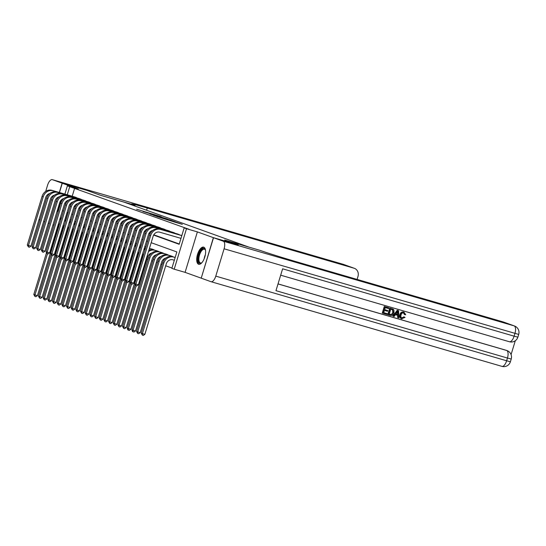 <?xml version="1.0" encoding="UTF-8"?>
<svg xmlns="http://www.w3.org/2000/svg" width="546" height="546" viewBox="0 0 546 546"><rect width="100%" height="100%" fill="white"/><g stroke="black" fill="none" stroke-linecap="round" stroke-linejoin="round"><path stroke-width="0.82" d="M160.654 216.571L136.616 209.207L160.654 216.571M203.754 247.167A8.92 3.863 -73.8 0 0 203.651 247.14A8.92 3.863 -73.8 0 0 197.481 254.504A8.92 3.863 -73.8 0 0 198.567 264.23A8.92 3.863 -73.8 0 0 198.669 264.264A8.92 3.863 -73.8 0 0 204.839 256.9A8.92 3.863 -73.8 0 0 203.754 247.167M57.733 209.125A8.92 3.863 -73.8 0 0 58.033 212.066M175.362 222.297L182.309 224.331L175.362 221.888L157.268 216.646L175.362 222.297M201.228 278.16L213.377 237.653L238.111 244.861L224.679 240.015L248.423 246.929L124.174 202.177L100.43 195.27L87.005 190.431L62.271 183.238L78.269 188.998L67.39 185.831L189.107 229.327L184.159 227.887L186.5 228.726L174.201 269.192L171.867 268.352L176.849 251.945L151.174 242.697M213.377 237.653L197.379 231.893L186.5 228.726M167.431 219.035L143.011 211.507L167.431 219.035M169.663 219.772L175.177 221.765L157.084 216.516L153.235 215.192L159.917 216.98L150.034 214.039L169.635 219.861M62.271 183.238L59.453 192.513M58.013 197.256L57.678 198.355M77.116 197.98L74.345 196.847M81.784 199.659L79.02 198.532M86.452 201.338L83.688 200.211M91.127 203.023L88.363 201.897M95.796 204.702L93.032 203.576M100.471 206.388L97.7 205.262M105.139 208.067L102.375 206.941M109.807 209.753L107.043 208.627M114.483 211.432L111.712 210.306M119.151 213.117L116.387 211.991M123.826 214.796L121.055 213.67M128.494 216.482L125.73 215.356M133.163 218.161L130.398 217.035M137.838 219.847L135.067 218.714M142.506 221.526L139.742 220.4M147.181 223.212L144.41 222.079M151.849 224.891L149.085 223.764M156.518 226.576L153.754 225.443M161.193 228.255L158.422 227.129M165.861 229.941L163.097 228.808M170.536 231.62L167.765 230.494M175.205 233.306L172.44 232.173M179.873 234.985L177.109 233.859M74.672 188.111L72.202 196.226M69.697 204.518L70.734 204.893M74.365 206.204L75.409 206.579M79.034 207.883L80.078 208.258M83.709 209.562L84.746 209.937M88.377 211.247L89.421 211.623M93.045 212.926L94.089 213.302M97.72 214.612L98.765 214.988M102.389 216.291L103.433 216.666M107.064 217.977L108.101 218.352M111.732 219.656L112.776 220.031M116.4 221.342L117.445 221.717M121.076 223.021L122.12 223.396M125.744 224.706L126.788 225.082M130.419 226.385L131.456 226.761M135.087 228.071L136.131 228.446M139.756 229.75L140.8 230.125M144.431 231.436L145.475 231.811M149.099 233.115L150.143 233.49M153.774 234.8L179.272 243.98M62.933 228.774L63.281 228.904M67.602 230.46L67.95 230.583M72.277 232.139L72.625 232.268M76.945 233.825L77.293 233.947M81.613 235.503L81.968 235.633M86.288 237.189L86.637 237.312M90.957 238.868L91.305 238.998M95.632 240.554L95.98 240.677M100.3 242.233L100.648 242.363M104.969 243.919L105.323 244.042M109.644 245.598L109.992 245.727M114.312 247.283L114.66 247.406M118.987 248.962L119.335 249.092M123.655 250.648L124.003 250.771M128.324 252.327L128.679 252.45M132.999 254.013L133.347 254.136M137.667 255.692L138.015 255.815M142.342 257.371L142.69 257.5M147.011 259.057L148.089 259.446M151.679 260.735L152.757 261.125M156.354 262.421L157.425 262.81M161.022 264.1L162.101 264.489M165.691 265.786L171.963 268.045M67.267 212.476L65.561 218.1M70.468 219.847L70.113 219.533M75.136 221.533L74.788 221.219M79.812 223.212L79.457 222.898M84.48 224.897L84.132 224.583M89.155 226.576L88.8 226.262M93.823 228.262L93.468 227.941M98.492 229.941L98.144 229.627M103.167 231.627L102.812 231.306M107.835 233.306L107.487 232.992M112.51 234.992L112.155 234.671M117.178 236.671L116.824 236.357M121.847 238.356L121.499 238.036M126.522 240.035L126.167 239.721M131.19 241.721L130.835 241.4M135.858 243.4L135.51 243.086M140.534 245.086L140.179 244.765M145.202 246.765L144.854 246.451M149.877 248.45L149.522 248.13M151.781 249.003L154.545 250.129M156.449 250.682L159.214 251.808M161.118 252.368L163.889 253.494M165.793 254.047L168.557 255.173M170.461 255.733L173.232 256.859M197.379 231.893L185.087 272.358L201.085 278.119M185.087 272.358L174.201 269.192M58.538 227.457L58.183 227.354M52.976 224.781L54.054 225.17M153.61 235.08L179.177 244.287L184.159 227.887M65.957 203.433L64.865 203.112L65.923 203.501M69.533 204.805L70.591 205.187M74.201 206.484L75.266 206.866M78.877 208.169L79.934 208.552M83.545 209.848L84.61 210.23M88.22 211.534L89.278 211.916M92.888 213.213L93.946 213.595M97.557 214.899L98.621 215.274M102.232 216.578L103.29 216.96M106.9 218.257L107.958 218.639M111.575 219.942L112.633 220.325M116.243 221.621L117.301 222.004M120.912 223.307L121.976 223.689M125.587 224.986L126.645 225.368M130.255 226.672L131.313 227.054M134.923 228.351L135.988 228.733M139.599 230.037L140.656 230.419M144.267 231.716L145.332 232.098M148.942 233.401L150 233.784M69.724 186.671L67.26 194.785M64.878 194.089L67.39 185.831M147.577 241.4L146.505 241.018M142.909 239.721L141.83 239.332M138.24 238.036L137.162 237.653M133.565 236.357L132.487 235.968M128.897 234.678L127.819 234.289M124.222 232.992L123.15 232.603M119.554 231.313L118.475 230.924M114.885 229.627L113.807 229.238M110.21 227.948L109.132 227.559M105.542 226.262L104.463 225.873M100.867 224.583L99.795 224.194M96.198 222.898L95.12 222.509M91.53 221.219L90.452 220.83M86.855 219.533L85.777 219.144M82.187 217.854L81.108 217.465M77.512 216.168L76.44 215.779M72.843 214.489L71.765 214.1M68.175 212.804L67.097 212.414M63.5 211.125L62.421 210.736M161.677 216.987L144.908 212.101L161.677 216.987M168.298 219.553L161.172 217.328L168.236 219.758M65.343 218.188A8.572 7.726 -70.2 0 1 66.291 218.393L66.462 218.441M66.291 218.393L65.383 218.066L66.482 218.366M59.828 223.218A5.719 5.153 109.8 0 0 58.852 225.157L37.435 295.639L35.913 296.717L34.924 296.43L33.797 294.499L46.43 252.914M33.797 294.499L34.964 294.922L47.468 253.76M59.712 219.669A8.572 7.726 -70.2 0 1 61.166 218.816M60.115 218.339A8.572 7.726 -70.2 0 1 61.445 217.895M34.924 296.43L34.964 294.922L37.435 295.639M49.898 193.434A5.719 5.153 109.8 0 0 45.714 197.522L30.938 246.137L29.416 247.215L28.426 246.929L27.3 244.997L42.069 196.383A8.572 7.726 -70.2 0 1 51.979 190.342L75.177 197.092M27.3 244.997L28.467 245.413L43.236 196.806A8.572 7.726 -70.2 0 1 53.146 190.759L76.351 197.509M28.426 246.929L28.467 245.413L30.938 246.137M59.145 208.395A7.719 3.344 106.2 0 1 63.356 198.921A7.719 3.344 106.2 0 1 63.425 198.874M61.848 199.467A8.859 3.842 -73.8 0 0 58.558 210.333M201.952 262.606A7.719 3.344 106.2 0 1 201.604 262.879A7.719 3.344 106.2 0 1 201.583 262.892A7.719 3.344 106.2 0 1 198.096 258.64A7.719 3.344 106.2 0 1 202.313 248.969A7.719 3.344 106.2 0 1 205.385 249.884A7.719 3.344 106.2 0 1 205.528 250.3M205.501 250.198A7.146 3.099 -73.8 0 0 204.443 249.215A7.146 3.099 -73.8 0 0 202.784 249.631A7.146 3.099 -73.8 0 0 199.072 256.92A7.146 3.099 -73.8 0 0 200.45 262.933A7.146 3.099 -73.8 0 0 201.87 262.674M204.136 247.365A8.859 3.842 -73.8 0 0 202.368 247.939A8.859 3.842 -73.8 0 0 197.829 256.654A8.859 3.842 -73.8 0 0 199.194 264.332M62.135 183.183L86.862 190.383L100.389 195.25L134.22 205.043A28.583 0.696 -163.1 0 1 131.6 203.931A28.583 0.696 -163.1 0 1 147.27 208.033L354.033 268.209L343.216 264.312L52.368 179.668L62.135 183.183L59.309 192.472M135.012 205.33L134.807 206.006M52.368 179.668A6.859 2.976 -73.8 0 0 52.293 179.641A6.859 2.976 -73.8 0 0 47.57 185.224L45.693 191.414M39.128 219.192A6.859 2.976 -73.8 0 0 40.042 220.12M43.632 221.417L44.711 221.806M48.307 223.096L49.379 223.485M57.828 197.352L57.419 198.71M354.033 268.209A6.859 6.177 109.8 0 1 354.361 268.318A6.859 6.177 109.8 0 1 357.971 276.494L357.091 279.416M401.747 317.97L403.91 316.816L405.057 317.41L401.542 318.734M401.597 318.755C399.829 318.045 399.256 316.639 399.884 314.537C400.532 312.53 401.781 311.691 403.624 312.019L403.965 312.141M401.972 318.884C400.204 318.181 399.631 316.776 400.259 314.673C400.907 312.667 402.156 311.827 403.999 312.155L405.705 314.728L404.436 314.544L403.358 312.762M393.257 316.257L392.888 316.127L397.235 310.251L398.177 310.524L398.553 310.66L398.914 317.909L398.027 317.649L397.966 315.431L395.434 314.694L394.144 316.516L393.257 316.257L397.611 310.381L398.553 310.66M398.027 317.649L397.652 317.513L397.59 315.322M382.282 313.042L384.275 306.477L388.834 307.828L388.602 308.586L385.258 307.61L384.643 309.63L387.762 310.538L387.53 311.295L384.411 310.387L383.722 312.66L387.223 313.677L386.991 314.435L382.282 313.042M278.03 283.893L505.951 350.218A6.859 6.177 -70.2 0 1 506.285 350.327L506.981 350.58A6.859 6.177 109.8 0 0 506.654 350.471L505.951 350.218M511.076 354.613L515.294 340.745M388.138 314.769L387.762 314.632L389.755 308.074L393.181 309.2L393.898 309.916L394.014 312.872C393.386 314.967 392.13 315.806 390.26 315.39L388.138 314.769L390.131 308.203L393.181 309.2M213.52 237.708L201.221 278.173L210.988 281.688A6.859 2.976 -73.8 0 0 211.063 281.709A6.859 2.976 -73.8 0 0 215.779 276.133L224.092 248.792A6.859 2.976 -73.8 0 0 223.28 241.223L213.52 237.708L238.247 244.901L224.727 240.035L260.149 250.396A28.583 0.696 16.9 0 0 296.553 261.8L503.316 321.969A6.859 6.177 -70.2 0 1 503.644 322.079L514.462 325.976A6.859 6.177 109.8 0 0 514.127 325.866L503.316 321.969M223.28 241.223L514.127 325.866A6.859 2.976 106.2 0 1 514.939 333.435L514.107 336.172L282.616 268.803L275.969 290.677L507.459 358.046L506.633 360.776A6.859 2.976 106.2 0 1 501.91 366.359A6.859 2.976 106.2 0 1 501.835 366.332L211.138 281.729M383.722 312.66L387.223 313.677M384.643 309.63L387.762 310.538M382.657 313.172L384.65 306.613L384.275 306.477M384.65 306.613L388.834 307.828M389.202 314.257L391.967 314.557L393.181 312.612L392.881 309.978L390.738 309.207L389.202 314.257M389.209 314.23L391.598 314.421L392.806 312.476L392.506 309.841L392.881 309.978L391.939 309.555M390.131 308.203L389.755 308.074M390.424 314.612L390.049 314.476M391.967 314.557L391.598 314.421M393.181 312.612L392.806 312.476M392.506 309.841L391.564 309.425M397.078 312.373L395.918 314.011L397.945 314.598L397.85 311.275L397.078 312.373M397.611 310.381L397.235 310.251M395.932 313.991L397.57 314.469L397.495 311.848M397.945 314.598L397.57 314.469M404.811 314.68L403.726 312.899C402.388 312.715 401.508 313.39 401.098 314.912C400.559 316.427 400.9 317.492 402.122 318.106L401.904 318.031M401.999 318.065L404.286 316.946M400.259 314.673L399.884 314.537M70.011 219.867A8.572 7.726 -70.2 0 1 70.96 220.072L71.13 220.12M70.96 220.072L70.052 219.745L71.151 220.052M64.496 224.904A5.719 5.153 109.8 0 0 63.52 226.836L42.103 297.324L40.581 298.403L39.592 298.116L38.466 296.185L51.099 254.593M38.466 296.185L39.633 296.601L52.136 255.439M64.38 221.355A8.572 7.726 -70.2 0 1 65.834 220.495M64.783 220.024A8.572 7.726 -70.2 0 1 66.114 219.574M39.592 298.116L39.633 296.601L42.103 297.324M74.686 221.553A8.572 7.726 -70.2 0 1 75.635 221.758L75.805 221.806M74.727 221.41L75.826 221.731M69.171 226.583A5.719 5.153 109.8 0 0 68.195 228.521L46.779 299.003L45.257 300.082L44.267 299.795L43.134 297.863L55.774 256.279M43.134 297.863L44.301 298.287L56.811 257.125M69.049 223.034A8.572 7.726 -70.2 0 1 70.509 222.181M69.458 221.703A8.572 7.726 -70.2 0 1 70.789 221.26M44.267 299.795L44.301 298.287L46.779 299.003M79.354 223.232A8.572 7.726 -70.2 0 1 80.303 223.437L80.474 223.485M80.303 223.437L79.395 223.109L80.494 223.416M73.84 228.269A5.719 5.153 109.8 0 0 72.864 230.2L51.447 300.689L49.925 301.767L48.935 301.481L47.809 299.549L60.442 257.958M47.809 299.549L48.976 299.966L61.48 258.804M73.724 224.72A8.572 7.726 -70.2 0 1 75.177 223.86M74.126 223.389A8.572 7.726 -70.2 0 1 75.457 222.939M48.935 301.481L48.976 299.966L51.447 300.689M84.029 224.918A8.572 7.726 -70.2 0 1 84.971 225.123L85.142 225.17M84.07 224.775L85.169 225.095M78.508 229.948A5.719 5.153 109.8 0 0 77.532 231.886L56.122 302.368L54.593 303.446L53.604 303.16L52.477 301.228L65.111 259.643M52.477 301.228L53.644 301.651L66.155 260.49M78.392 226.399A8.572 7.726 -70.2 0 1 79.846 225.539M78.801 225.068A8.572 7.726 -70.2 0 1 80.126 224.624M53.604 303.16L53.644 301.651L56.122 302.368M54.566 195.12A5.719 5.153 109.8 0 0 50.382 199.208L35.613 247.816L34.091 248.901L33.101 248.607L31.968 246.676L46.738 198.061A8.572 7.726 -70.2 0 1 56.654 192.021L79.853 198.771M31.968 246.676L33.135 247.099L47.912 198.485A8.572 7.726 -70.2 0 1 57.821 192.445L81.02 199.194M33.101 248.607L33.135 247.099L35.613 247.816M59.234 196.799A5.719 5.153 109.8 0 0 55.05 200.887L40.281 249.502L38.759 250.58L37.77 250.293L36.643 248.362L51.413 199.747A8.572 7.726 -70.2 0 1 61.323 193.707L84.521 200.457M36.643 248.362L37.81 248.778L52.58 200.17A8.572 7.726 -70.2 0 1 62.49 194.123L85.688 200.873M37.77 250.293L37.81 248.778L40.281 249.502M63.909 198.485A5.719 5.153 109.8 0 0 59.726 202.573L44.956 251.18L43.427 252.259L42.438 251.972L41.312 250.041L56.081 201.426A8.572 7.726 -70.2 0 1 65.998 195.386L89.196 202.136M41.312 250.041L42.479 250.464L57.248 201.849A8.572 7.726 -70.2 0 1 67.165 195.809L90.363 202.559M42.438 251.972L42.479 250.464L44.956 251.18M68.578 200.164A5.719 5.153 109.8 0 0 64.394 204.252L49.625 252.866L48.103 253.945L47.113 253.658L45.987 251.726L60.756 203.112A8.572 7.726 -70.2 0 1 70.666 197.065L93.864 203.822M45.987 251.726L47.154 252.143L61.923 203.535A8.572 7.726 -70.2 0 1 71.833 197.488L95.031 204.238M47.113 253.658L47.154 252.143L49.625 252.866M88.698 226.597A8.572 7.726 -70.2 0 1 89.646 226.802L89.817 226.849M88.739 226.46L89.837 226.781M83.183 231.634A5.719 5.153 109.8 0 0 82.207 233.565L60.79 304.054L59.268 305.132L58.279 304.845L57.153 302.914L69.786 261.322M57.153 302.914L58.32 303.33L70.823 262.169M83.067 228.085A8.572 7.726 -70.2 0 1 84.521 227.225M83.47 226.754A8.572 7.726 -70.2 0 1 84.801 226.303M58.279 304.845L58.32 303.33L60.79 304.054M73.253 201.849A5.719 5.153 109.8 0 0 69.062 205.931L54.293 254.545L52.771 255.624L51.781 255.337L50.655 253.405L65.424 204.791A8.572 7.726 -70.2 0 1 75.334 198.751L98.533 205.501M50.655 253.405L51.822 253.829L66.592 205.214A8.572 7.726 -70.2 0 1 76.501 199.174L99.7 205.924M51.781 255.337L51.822 253.829L54.293 254.545M93.366 228.276A8.572 7.726 -70.2 0 1 94.315 228.487L94.485 228.535M93.414 228.139L94.506 228.46M87.851 233.313A5.719 5.153 109.8 0 0 86.875 235.244L65.459 305.733L63.937 306.811L62.947 306.524L61.821 304.593L74.454 263.008M61.821 304.593L62.988 305.016L75.491 263.855M87.735 229.764A8.572 7.726 -70.2 0 1 89.189 228.904M88.138 228.433A8.572 7.726 -70.2 0 1 89.469 227.989M62.947 306.524L62.988 305.016L65.459 305.733M77.921 203.528A5.719 5.153 109.8 0 0 73.737 207.617L58.968 256.231L57.439 257.309L56.456 257.023L55.323 255.091L70.093 206.477A8.572 7.726 -70.2 0 1 80.009 200.43L103.208 207.187M55.323 255.091L56.491 255.508L71.267 206.9A8.572 7.726 -70.2 0 1 81.177 200.853L104.375 207.603M56.456 257.023L56.491 255.508L58.968 256.231M98.041 229.962A8.572 7.726 -70.2 0 1 98.983 230.166L99.16 230.214M98.983 230.166L98.075 229.839L99.181 230.146M92.527 234.998A5.719 5.153 109.8 0 0 91.551 236.93L70.134 307.418L68.605 308.497L67.622 308.21L66.489 306.279L79.129 264.687M66.489 306.279L67.656 306.695L80.166 265.533M92.404 231.449A8.572 7.726 -70.2 0 1 93.864 230.589M92.813 230.119A8.572 7.726 -70.2 0 1 94.144 229.668M67.622 308.21L67.656 306.695L70.134 307.418M82.589 205.214A5.719 5.153 109.8 0 0 78.406 209.295L63.636 257.91L62.114 258.988L61.125 258.702L59.999 256.77L74.768 208.156A8.572 7.726 -70.2 0 1 84.678 202.116L107.876 208.865M59.999 256.77L61.166 257.193L75.935 208.579A8.572 7.726 -70.2 0 1 85.845 202.539L109.043 209.289M61.125 258.702L61.166 257.193L63.636 257.91M102.709 231.64A8.572 7.726 -70.2 0 1 103.658 231.852L103.829 231.9M102.75 231.504L103.849 231.825M97.195 236.677A5.719 5.153 109.8 0 0 96.219 238.609L74.802 309.097L73.28 310.176L72.29 309.889L71.164 307.958L83.797 266.373M71.164 307.958L72.331 308.381L84.835 267.219M97.079 233.128A8.572 7.726 -70.2 0 1 98.533 232.268M97.481 231.797A8.572 7.726 -70.2 0 1 98.812 231.354M72.29 309.889L72.331 308.381L74.802 309.097M87.264 206.893A5.719 5.153 109.8 0 0 83.081 210.981L68.311 259.596L66.783 260.674L65.793 260.387L64.667 258.456L79.436 209.841A8.572 7.726 -70.2 0 1 89.346 203.795L112.551 210.551M64.667 258.456L65.834 258.872L80.603 210.258A8.572 7.726 -70.2 0 1 90.52 204.218L113.718 210.968M65.793 260.387L65.834 258.872L68.311 259.596M107.385 233.326A8.572 7.726 -70.2 0 1 108.326 233.531L108.497 233.579M107.425 233.19L108.524 233.504M101.863 238.363A5.719 5.153 109.8 0 0 100.887 240.295L79.477 310.783L77.948 311.862L76.959 311.575L75.833 309.637L88.466 268.052M75.833 309.637L77 310.06L89.51 268.898M101.747 234.814A8.572 7.726 -70.2 0 1 103.201 233.954M102.15 233.483A8.572 7.726 -70.2 0 1 103.481 233.033M76.959 311.575L77 310.06L79.477 310.783M91.933 208.579A5.719 5.153 109.8 0 0 87.749 212.66L72.98 261.275L71.458 262.353L70.468 262.066L69.342 260.135L84.111 211.52A8.572 7.726 -70.2 0 1 94.021 205.48L117.219 212.23M69.342 260.135L70.509 260.558L85.278 211.944A8.572 7.726 -70.2 0 1 95.188 205.903L118.386 212.653M70.468 262.066L70.509 260.558L72.98 261.275M112.053 235.005A8.572 7.726 -70.2 0 1 113.002 235.217L113.172 235.265M113.002 235.217L112.087 234.889L113.193 235.19M106.538 240.042A5.719 5.153 109.8 0 0 105.562 241.974L84.145 312.462L82.623 313.541L81.634 313.254L80.508 311.322L93.141 269.738M80.508 311.322L81.675 311.746L94.178 270.584M106.422 236.493A8.572 7.726 -70.2 0 1 107.876 235.633M106.825 235.162A8.572 7.726 -70.2 0 1 108.156 234.719M81.634 313.254L81.675 311.746L84.145 312.462M96.608 210.258A5.719 5.153 109.8 0 0 92.417 214.346L77.648 262.96L76.126 264.039L75.136 263.752L74.01 261.821L88.78 213.206A8.572 7.726 -70.2 0 1 98.689 207.159L121.888 213.916M74.01 261.821L75.177 262.237L89.947 213.623A8.572 7.726 -70.2 0 1 99.857 207.582L123.055 214.332M75.136 263.752L75.177 262.237L77.648 262.96M116.721 236.691A8.572 7.726 -70.2 0 1 117.67 236.896L117.84 236.944M117.67 236.896L116.762 236.568L117.861 236.868M111.207 241.721A5.719 5.153 109.8 0 0 110.231 243.659L88.814 314.148L87.292 315.226L86.302 314.94L85.176 313.001L97.809 271.417M85.176 313.001L86.343 313.424L98.846 272.263M111.091 238.179A8.572 7.726 -70.2 0 1 112.544 237.319M111.493 236.848A8.572 7.726 -70.2 0 1 112.824 236.398M86.302 314.94L86.343 313.424L88.814 314.148M101.276 211.944A5.719 5.153 109.8 0 0 97.092 216.025L82.323 264.639L80.794 265.718L79.812 265.431L78.679 263.5L93.448 214.885A8.572 7.726 -70.2 0 1 103.365 208.845L126.563 215.595M78.679 263.5L79.846 263.923L94.615 215.308A8.572 7.726 -70.2 0 1 104.532 209.261L127.73 216.018M79.812 265.431L79.846 263.923L82.323 264.639M121.396 238.37A8.572 7.726 -70.2 0 1 122.338 238.575L122.509 238.629M121.437 238.233L122.536 238.554M115.875 243.407A5.719 5.153 109.8 0 0 114.906 245.338L93.489 315.827L91.96 316.905L90.97 316.619L89.844 314.687L102.484 273.102M89.844 314.687L91.011 315.11L103.522 273.949M115.759 239.858A8.572 7.726 -70.2 0 1 117.219 238.998M116.168 238.527A8.572 7.726 -70.2 0 1 117.499 238.076M90.97 316.619L91.011 315.11L93.489 315.827M105.944 213.623A5.719 5.153 109.8 0 0 101.761 217.711L86.991 266.325L85.469 267.404L84.48 267.117L83.354 265.185L98.123 216.571A8.572 7.726 -70.2 0 1 108.033 210.524L131.231 217.281M83.354 265.185L84.521 265.602L99.29 216.987A8.572 7.726 -70.2 0 1 109.2 210.947L132.398 217.697M84.48 267.117L84.521 265.602L86.991 266.325M126.065 240.056A8.572 7.726 -70.2 0 1 127.013 240.26L127.184 240.308M127.013 240.26L126.106 239.933L127.204 240.233M120.55 245.086A5.719 5.153 109.8 0 0 119.574 247.024L98.157 317.506L96.635 318.591L95.646 318.298L94.519 316.366L107.153 274.781M94.519 316.366L95.686 316.789L108.19 275.628M120.434 241.537A8.572 7.726 -70.2 0 1 121.888 240.684M120.837 240.213A8.572 7.726 -70.2 0 1 122.168 239.762M95.646 318.298L95.686 316.789L98.157 317.506M110.62 215.301A5.719 5.153 109.8 0 0 106.436 219.39L91.667 268.004L90.138 269.082L89.148 268.796L88.022 266.864L102.791 218.25A8.572 7.726 -70.2 0 1 112.701 212.21L135.906 218.96M88.022 266.864L89.189 267.287L103.958 218.673A8.572 7.726 -70.2 0 1 113.875 212.626L137.073 219.383M89.148 268.796L89.189 267.287L91.667 268.004M130.74 241.735A8.572 7.726 -70.2 0 1 131.682 241.939L131.852 241.994M131.682 241.939L130.774 241.612L131.879 241.919M125.218 246.772A5.719 5.153 109.8 0 0 124.242 248.703L102.832 319.192L101.303 320.27L100.314 319.983L99.188 318.052L111.821 276.467M99.188 318.052L100.355 318.475L112.858 277.313M125.102 243.223A8.572 7.726 -70.2 0 1 126.556 242.363M125.505 241.892A8.572 7.726 -70.2 0 1 126.836 241.441M100.314 319.983L100.355 318.475L102.832 319.192M115.288 216.987A5.719 5.153 109.8 0 0 111.104 221.075L96.335 269.69L94.813 270.768L93.823 270.482L92.69 268.543L107.466 219.936A8.572 7.726 -70.2 0 1 117.376 213.889L140.575 220.639M92.69 268.543L93.864 268.966L108.634 220.352A8.572 7.726 -70.2 0 1 118.543 214.312L141.742 221.062M93.823 270.482L93.864 268.966L96.335 269.69M135.408 243.42A8.572 7.726 -70.2 0 1 136.357 243.625L136.527 243.673M135.449 243.284L136.548 243.598M129.893 248.45A5.719 5.153 109.8 0 0 128.917 250.389L107.501 320.871L105.979 321.956L104.989 321.662L103.856 319.731L116.496 278.146M103.856 319.731L105.03 320.154L117.533 278.992M129.777 244.901A8.572 7.726 -70.2 0 1 131.231 244.048M130.18 243.571A8.572 7.726 -70.2 0 1 131.511 243.127M104.989 321.662L105.03 320.154L107.501 320.871M119.963 218.666A5.719 5.153 109.8 0 0 115.772 222.754L101.003 271.369L99.481 272.447L98.492 272.161L97.365 270.229L112.135 221.615A8.572 7.726 -70.2 0 1 122.045 215.574L145.243 222.324M97.365 270.229L98.533 270.652L113.302 222.038A8.572 7.726 -70.2 0 1 123.212 215.991L146.41 222.748M98.492 272.161L98.533 270.652L101.003 271.369M140.076 245.099A8.572 7.726 -70.2 0 1 141.025 245.304L141.196 245.359M140.124 244.963L141.216 245.284M134.562 250.136A5.719 5.153 109.8 0 0 133.586 252.068L112.169 322.556L110.647 323.635L109.657 323.348L108.531 321.417L121.164 279.832M108.531 321.417L109.698 321.833L122.202 280.678M134.446 246.587A8.572 7.726 -70.2 0 1 135.899 245.727M134.848 245.256A8.572 7.726 -70.2 0 1 136.179 244.806M109.657 323.348L109.698 321.833L112.169 322.556M124.631 220.352A5.719 5.153 109.8 0 0 120.448 224.44L105.678 273.055L104.149 274.133L103.16 273.846L102.034 271.908L116.803 223.3A8.572 7.726 -70.2 0 1 126.72 217.253L149.918 224.003M102.034 271.908L103.201 272.331L117.97 223.717A8.572 7.726 -70.2 0 1 127.887 217.677L151.085 224.426M103.16 273.846L103.201 272.331L105.678 273.055M144.751 246.785A8.572 7.726 -70.2 0 1 145.693 246.99L145.864 247.038M145.693 246.99L144.786 246.662L145.891 246.963M139.23 251.815A5.719 5.153 109.8 0 0 138.254 253.754L116.844 324.235L115.315 325.32L114.326 325.027L113.199 323.095L125.833 281.511M113.199 323.095L114.367 323.519L126.877 282.357M139.114 248.266A8.572 7.726 -70.2 0 1 140.575 247.413M139.523 246.935A8.572 7.726 -70.2 0 1 140.854 246.492M114.326 325.027L114.367 323.519L116.844 324.235M129.3 222.031A5.719 5.153 109.8 0 0 125.116 226.119L110.347 274.734L108.825 275.812L107.835 275.525L106.709 273.594L121.478 224.979A8.572 7.726 -70.2 0 1 131.388 218.939L154.586 225.689M106.709 273.594L107.876 274.017L122.645 225.402A8.572 7.726 -70.2 0 1 132.555 219.355L155.753 226.112M107.835 275.525L107.876 274.017L110.347 274.734M149.42 248.464A8.572 7.726 -70.2 0 1 150.368 248.669L153.781 249.665M150.368 248.669L152.614 249.242M143.905 253.501A5.719 5.153 109.8 0 0 142.929 255.432L121.512 325.921L119.99 326.999L119.001 326.713L117.875 324.781L130.508 283.197M117.875 324.781L119.042 325.198L131.545 284.043M143.789 249.952A8.572 7.726 -70.2 0 1 145.243 249.092M144.192 248.621A8.572 7.726 -70.2 0 1 145.523 248.171M119.001 326.713L119.042 325.198L121.512 325.921M133.975 223.717A5.719 5.153 109.8 0 0 129.791 227.805L115.022 276.413L113.493 277.498L112.503 277.211L111.377 275.273L126.146 226.665A8.572 7.726 -70.2 0 1 136.056 220.618L159.255 227.368M111.377 275.273L112.544 275.696L127.314 227.081A8.572 7.726 -70.2 0 1 137.223 221.041L160.428 227.791M112.503 277.211L112.544 275.696L115.022 276.413M148.457 251.631A8.572 7.726 -70.2 0 1 155.037 250.355L158.449 251.344M148.86 250.3A8.572 7.726 -70.2 0 1 153.87 249.931L157.282 250.928M151.781 253.03A5.719 5.153 109.8 0 0 147.597 257.118L126.187 327.6L124.659 328.685L123.669 328.392L122.543 326.46L135.176 284.875M122.543 326.46L123.71 326.883L136.213 285.722M123.669 328.392L123.71 326.883L126.187 327.6M138.643 225.396A5.719 5.153 109.8 0 0 134.459 229.484L119.69 278.098L118.168 279.177L117.178 278.89L116.045 276.959L130.822 228.344A8.572 7.726 -70.2 0 1 140.731 222.304L163.93 229.054M116.045 276.959L117.219 277.382L131.989 228.767A8.572 7.726 -70.2 0 1 141.899 222.72L165.097 229.477M117.178 278.89L117.219 277.382L119.69 278.098M156.456 254.709A5.719 5.153 109.8 0 0 152.273 258.797L130.856 329.286L129.334 330.364L127.873 329.907L127.211 328.146L128.385 328.562L149.795 258.081A8.572 7.726 -70.2 0 1 159.712 252.034L163.124 253.03M127.211 328.146L148.628 257.657A8.572 7.726 -70.2 0 1 158.538 251.617L161.957 252.607M128.344 330.077L128.385 328.562L130.856 329.286M143.311 227.081A5.719 5.153 109.8 0 0 139.128 231.17L124.358 279.777L122.836 280.862L121.847 280.569L120.721 278.637L135.49 230.03A8.572 7.726 -70.2 0 1 145.4 223.983L168.598 230.733M120.721 278.637L121.888 279.061L136.657 230.446A8.572 7.726 -70.2 0 1 146.567 224.406L169.765 231.156M121.847 280.569L121.888 279.061L124.358 279.777M161.125 256.395A5.719 5.153 109.8 0 0 156.941 260.483L135.524 330.965L134.002 332.05L132.548 331.593L131.886 329.825L133.053 330.248L154.47 259.76A8.572 7.726 -70.2 0 1 164.38 253.719L167.793 254.709M131.886 329.825L153.303 259.343A8.572 7.726 -70.2 0 1 163.213 253.296L166.626 254.293M133.012 331.756L133.053 330.248L135.524 330.965M147.986 228.76A5.719 5.153 109.8 0 0 143.803 232.849L129.033 281.463L127.505 282.541L126.515 282.255L125.389 280.323L140.158 231.709A8.572 7.726 -70.2 0 1 150.075 225.669L173.273 232.419M125.389 280.323L126.556 280.74L141.325 232.132A8.572 7.726 -70.2 0 1 151.242 226.085L174.44 232.835M126.515 282.255L126.556 280.74L129.033 281.463M165.8 258.074A5.719 5.153 109.8 0 0 161.609 262.162L140.199 332.65L138.67 333.729L137.681 333.442L136.555 331.511L137.722 331.927L159.139 261.445A8.572 7.726 -70.2 0 1 169.048 255.398L172.461 256.395M136.555 331.511L157.971 261.022A8.572 7.726 -70.2 0 1 167.881 254.982L171.294 255.972M137.681 333.442L137.722 331.927L140.199 332.65M152.655 230.446A5.719 5.153 109.8 0 0 148.471 234.534L133.702 283.142L132.18 284.227L131.19 283.934L130.064 282.002L144.833 233.395A8.572 7.726 -70.2 0 1 154.743 227.348L177.941 234.097M130.064 282.002L131.231 282.425L146 233.811A8.572 7.726 -70.2 0 1 155.91 227.771L179.108 234.521M131.19 283.934L131.231 282.425L133.702 283.142M174.331 260.237L172.891 259.814A5.719 5.153 109.8 0 0 166.284 263.848L144.867 334.329L143.345 335.408L142.356 335.121L141.23 333.19L162.64 262.708A8.572 7.726 -70.2 0 1 172.556 256.661L175.184 257.425M141.23 333.19L142.397 333.613L163.807 263.124A8.572 7.726 -70.2 0 1 173.724 257.084L175.164 257.5M142.356 335.121L142.397 333.613L144.867 334.329M180.979 238.363L159.753 232.186A5.719 5.153 109.8 0 0 153.146 236.213L138.37 284.828L136.848 285.906L135.858 285.619L134.732 283.688L149.502 235.073A8.572 7.726 -70.2 0 1 159.412 229.033L181.832 235.558M134.732 283.688L135.899 284.104L150.669 235.497A8.572 7.726 -70.2 0 1 160.579 229.45L181.811 235.626M135.858 285.619L135.899 284.104L138.37 284.828M51.979 190.342L53.146 190.759M42.069 196.383L43.236 196.806M204.163 258.811A7.146 3.099 106.2 0 1 205.364 254.689M146.601 210.251L147.27 208.033M343.216 264.312A6.859 6.177 -70.2 0 1 343.55 264.421A6.859 6.859 0 0 0 343.141 264.291A6.859 2.976 106.2 0 1 343.216 264.312M343.065 264.271A6.859 2.976 106.2 0 1 343.141 264.291L52.293 179.641M215.779 276.133L506.633 360.776L510.394 361.766L511.227 359.029L507.459 358.046A6.859 2.976 106.2 0 0 506.654 350.471L278.016 283.934M517.867 337.155A6.859 6.859 0 0 1 509.391 341.748A6.859 2.976 106.2 0 1 509.309 341.721L280.678 275.184L509.391 341.748A6.859 2.976 106.2 0 0 514.107 336.172L517.867 337.155L518.7 334.425L224.092 248.792M397.891 312.708L397.515 312.571M74.72 221.43L75.635 221.758M84.064 224.795L84.971 225.123M56.654 192.021L57.821 192.445M46.738 198.061L47.912 198.485M61.323 193.707L62.49 194.123M51.413 199.747L52.58 200.17M65.998 195.386L67.165 195.809M56.081 201.426L57.248 201.849M70.666 197.065L71.833 197.488M60.756 203.112L61.923 203.535M88.732 226.474L89.646 226.802M75.334 198.751L76.501 199.174M65.424 204.791L66.592 205.214M93.407 228.16L94.315 228.487M80.009 200.43L81.177 200.853M70.093 206.477L71.267 206.9M84.678 202.116L85.845 202.539M74.768 208.156L75.935 208.579M102.75 231.524L103.658 231.852M89.346 203.795L90.52 204.218M79.436 209.841L80.603 210.258M107.419 233.203L108.326 233.531M94.021 205.48L95.188 205.903M84.111 211.52L85.278 211.944M98.689 207.159L99.857 207.582M88.78 213.206L89.947 213.623M103.365 208.845L104.532 209.261M93.448 214.885L94.615 215.308M121.43 238.254L122.338 238.575M108.033 210.524L109.2 210.947M98.123 216.571L99.29 216.987M112.701 212.21L113.875 212.626M102.791 218.25L103.958 218.673M117.376 213.889L118.543 214.312M107.466 219.936L108.634 220.352M135.442 243.298L136.357 243.625M122.045 215.574L123.212 215.991M112.135 221.615L113.302 222.038M140.117 244.977L141.025 245.304M126.72 217.253L127.887 217.677M116.803 223.3L117.97 223.717M131.388 218.939L132.555 219.355M121.478 224.979L122.645 225.402M136.056 220.618L137.223 221.041M126.146 226.665L127.314 227.081M153.87 249.931L155.037 250.355M140.731 222.304L141.899 222.72M130.822 228.344L131.989 228.767M158.538 251.617L159.712 252.034M148.628 257.657L149.795 258.081M145.4 223.983L146.567 224.406M135.49 230.03L136.657 230.446M163.213 253.296L164.38 253.719M153.303 259.343L154.47 259.76M150.075 225.669L151.242 226.085M140.158 231.709L141.325 232.132M167.881 254.982L169.048 255.398M157.971 261.022L159.139 261.445M154.743 227.348L155.91 227.771M144.833 233.395L146 233.811M172.556 256.661L173.724 257.084M162.64 262.708L163.807 263.124M159.412 229.033L160.579 229.45M149.502 235.073L150.669 235.497M354.361 268.318L343.55 264.421M518.7 334.425A6.859 6.859 0 0 0 514.462 325.976M510.394 361.766A6.859 6.859 0 0 1 501.91 366.359L211.063 281.709M511.227 359.029A6.859 6.859 0 0 0 506.981 350.58M392.26 308.818L392.635 308.947"/></g></svg>
